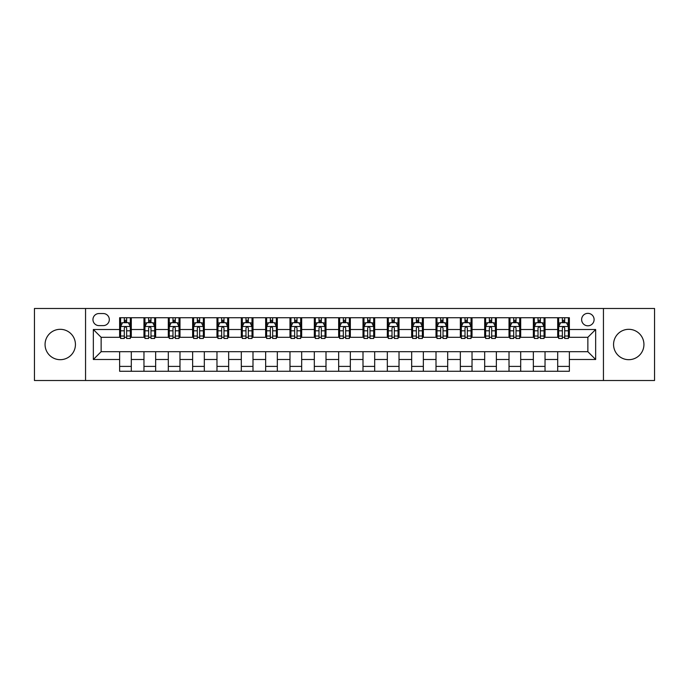 <?xml version="1.0" encoding="UTF-8"?>
<svg xmlns="http://www.w3.org/2000/svg" width="689" height="689" viewBox="0 0 689 689"><rect width="100%" height="100%" fill="white"/><g stroke="black" fill="none" stroke-linecap="round" stroke-linejoin="round"><path stroke-width="1.03" d="M628.756 329.316A15.184 15.184 0 0 0 613.563 344.5A15.184 15.184 0 0 0 628.756 359.684A15.184 15.184 0 0 0 643.939 344.5A15.184 15.184 0 0 0 628.756 329.316M60.244 329.316A15.184 15.184 0 0 0 45.061 344.5A15.184 15.184 0 0 0 60.244 359.684A15.184 15.184 0 0 0 75.437 344.5A15.184 15.184 0 0 0 60.244 329.316M587.863 313.349A6.227 6.227 0 0 0 581.637 319.575A6.227 6.227 0 0 0 587.863 325.811A6.227 6.227 0 0 0 594.099 319.575A6.227 6.227 0 0 0 587.863 313.349M603.443 380.517L654.55 380.517L654.55 308.483L603.443 308.483L603.443 380.517L85.557 380.517L85.557 308.483L34.45 308.483L34.45 380.517L85.557 380.517M98.992 325.613L103.272 325.613A6.037 6.037 0 0 0 109.31 319.575A6.037 6.037 0 0 0 103.272 313.547L98.992 313.547A6.037 6.037 0 0 0 92.955 319.575A6.037 6.037 0 0 0 98.992 325.613M603.443 308.483L85.557 308.483M119.628 359.494L93.342 359.494L93.342 329.506L119.628 329.506L119.628 337.3L101.137 337.3L101.137 351.7L119.628 351.7L119.628 371.268L569.372 371.268L569.372 351.7L587.863 351.7L587.863 337.3L569.372 337.3L569.372 329.506L595.658 329.506L595.658 359.494L569.372 359.494M569.372 329.506L569.372 317.732L119.628 317.732L119.628 329.506M557.694 317.732L557.694 337.3L558.667 337.3M562.362 337.3L564.696 337.3M568.399 337.3L569.372 337.3M557.694 337.3L544.06 337.3M533.355 317.732L533.355 337.3L534.328 337.3M538.023 337.3L540.365 337.3M533.355 337.3L519.721 337.3M509.016 317.732L509.016 337.3L509.989 337.3M513.693 337.3L516.027 337.3M509.016 337.3L495.391 337.3M484.677 317.732L484.677 337.3L485.65 337.3M489.354 337.3L491.688 337.3M484.677 337.3L471.052 337.3M460.347 317.732L460.347 337.3L461.32 337.3M465.015 337.3L467.349 337.3M460.347 337.3L446.713 337.3M436.008 317.732L436.008 337.3L436.981 337.3M440.676 337.3L443.018 337.3M436.008 337.3L422.374 337.3M411.669 317.732L411.669 337.3L412.642 337.3M416.345 337.3L418.679 337.3M411.669 337.3L398.044 337.3M387.33 317.732L387.33 337.3L388.303 337.3M392.007 337.3L394.341 337.3M387.33 337.3L373.705 337.3M363 317.732L363 337.3L363.973 337.3M367.668 337.3L370.002 337.3M363 337.3L349.366 337.3M338.661 317.732L338.661 337.3L339.634 337.3M343.329 337.3L345.671 337.3M338.661 337.3L325.027 337.3M314.322 317.732L314.322 337.3L315.295 337.3M318.998 337.3L321.332 337.3M314.322 337.3L300.697 337.3M289.983 317.732L289.983 337.3L290.956 337.3M294.659 337.3L296.993 337.3M289.983 337.3L276.358 337.3M265.653 317.732L265.653 337.3L266.626 337.3M270.321 337.3L272.655 337.3M265.653 337.3L252.019 337.3M241.314 317.732L241.314 337.3L242.287 337.3M245.982 337.3L248.324 337.3M241.314 337.3L227.68 337.3M216.975 317.732L216.975 337.3L217.948 337.3M221.651 337.3L223.985 337.3M216.975 337.3L203.35 337.3M192.636 317.732L192.636 337.3L193.609 337.3M197.312 337.3L199.646 337.3M192.636 337.3L179.011 337.3M168.305 317.732L168.305 337.3L169.279 337.3M172.973 337.3L175.307 337.3M168.305 337.3L154.672 337.3M143.967 317.732L143.967 337.3L144.94 337.3M148.635 337.3L150.977 337.3M143.967 337.3L130.333 337.3M119.628 337.3L120.601 337.3M124.304 337.3L126.638 337.3M119.628 351.7L131.306 351.7L131.306 371.268M569.372 351.7L131.306 351.7M131.306 317.732L131.306 337.3M119.628 322.598L120.601 322.598M124.304 322.598L126.638 322.598M130.333 322.598L131.306 322.598M119.628 366.402L131.306 366.402M143.967 351.7L143.967 371.268M155.645 317.732L155.645 337.3M143.967 322.598L144.94 322.598M148.635 322.598L150.977 322.598M154.672 322.598L155.645 322.598M155.645 351.7L155.645 371.268M143.967 366.402L155.645 366.402M168.305 351.7L168.305 371.268M179.984 351.7L179.984 371.268M168.305 366.402L179.984 366.402M179.984 317.732L179.984 337.3M168.305 322.598L169.279 322.598M172.973 322.598L175.307 322.598M179.011 322.598L179.984 322.598M192.636 351.7L192.636 371.268M204.323 351.7L204.323 371.268M192.636 366.402L204.323 366.402M204.323 317.732L204.323 337.3M192.636 322.598L193.609 322.598M197.312 322.598L199.646 322.598M203.35 322.598L204.323 322.598M216.975 351.7L216.975 371.268M228.653 351.7L228.653 371.268M216.975 366.402L228.653 366.402M228.653 317.732L228.653 337.3M216.975 322.598L217.948 322.598M221.651 322.598L223.985 322.598M227.68 322.598L228.653 322.598M241.314 351.7L241.314 371.268M252.992 351.7L252.992 371.268M241.314 366.402L252.992 366.402M252.992 317.732L252.992 337.3M241.314 322.598L242.287 322.598M245.982 322.598L248.324 322.598M252.019 322.598L252.992 322.598M265.653 351.7L265.653 371.268M277.331 351.7L277.331 371.268M265.653 366.402L277.331 366.402M277.331 317.732L277.331 337.3M265.653 322.598L266.626 322.598M270.321 322.598L272.655 322.598M276.358 322.598L277.331 322.598M289.983 351.7L289.983 371.268M301.67 351.7L301.67 371.268M289.983 366.402L301.67 366.402M301.67 317.732L301.67 337.3M289.983 322.598L290.956 322.598M294.659 322.598L296.993 322.598M300.697 322.598L301.67 322.598M314.322 351.7L314.322 371.268M326 351.7L326 371.268M314.322 366.402L326 366.402M326 317.732L326 337.3M314.322 322.598L315.295 322.598M318.998 322.598L321.332 322.598M325.027 322.598L326 322.598M338.661 351.7L338.661 371.268M350.339 351.7L350.339 371.268M338.661 366.402L350.339 366.402M350.339 317.732L350.339 337.3M338.661 322.598L339.634 322.598M343.329 322.598L345.671 322.598M349.366 322.598L350.339 322.598M363 351.7L363 371.268M374.678 351.7L374.678 371.268M363 366.402L374.678 366.402M374.678 317.732L374.678 337.3M363 322.598L363.973 322.598M367.668 322.598L370.002 322.598M373.705 322.598L374.678 322.598M387.33 351.7L387.33 371.268M399.017 351.7L399.017 371.268M387.33 366.402L399.017 366.402M399.017 317.732L399.017 337.3M387.33 322.598L388.303 322.598M392.007 322.598L394.341 322.598M398.044 322.598L399.017 322.598M411.669 351.7L411.669 371.268M423.347 351.7L423.347 371.268M411.669 366.402L423.347 366.402M423.347 317.732L423.347 337.3M411.669 322.598L412.642 322.598M416.345 322.598L418.679 322.598M422.374 322.598L423.347 322.598M436.008 351.7L436.008 371.268M447.686 351.7L447.686 371.268M436.008 366.402L447.686 366.402M447.686 317.732L447.686 337.3M436.008 322.598L436.981 322.598M440.676 322.598L443.018 322.598M446.713 322.598L447.686 322.598M460.347 351.7L460.347 371.268M472.025 351.7L472.025 371.268M460.347 366.402L472.025 366.402M472.025 317.732L472.025 337.3M460.347 322.598L461.32 322.598M465.015 322.598L467.349 322.598M471.052 322.598L472.025 322.598M484.677 351.7L484.677 371.268M496.364 351.7L496.364 371.268M484.677 366.402L496.364 366.402M496.364 317.732L496.364 337.3M484.677 322.598L485.65 322.598M489.354 322.598L491.688 322.598M495.391 322.598L496.364 322.598M509.016 351.7L509.016 371.268M520.695 351.7L520.695 371.268M509.016 366.402L520.695 366.402M520.695 317.732L520.695 337.3M509.016 322.598L509.989 322.598M513.693 322.598L516.027 322.598M519.721 322.598L520.695 322.598M533.355 351.7L533.355 371.268M545.033 351.7L545.033 371.268M533.355 366.402L545.033 366.402M545.033 317.732L545.033 337.3M533.355 322.598L534.328 322.598M538.023 322.598L540.365 322.598M544.06 322.598L545.033 322.598M557.694 351.7L557.694 371.268M557.694 366.402L569.372 366.402M557.694 322.598L558.667 322.598M562.362 322.598L564.696 322.598M568.399 322.598L569.372 322.598M101.137 337.3L93.342 329.506M101.137 351.7L93.342 359.494M595.658 329.506L587.863 337.3M595.658 359.494L587.863 351.7M126.638 320.264L124.304 320.264M130.333 336.025L126.638 336.025L126.638 338.463L130.333 338.463L130.333 326.586L128.387 322.693L122.547 322.693L120.601 326.586L120.601 338.463L124.304 338.463L124.304 336.025L120.601 336.025M120.601 326.586L120.601 317.732M130.333 326.586L130.333 317.732M124.304 322.693L124.304 317.732M126.638 317.732L126.638 322.693M126.638 336.025L126.638 328.05C125.863 326.552 125.079 326.552 124.304 328.05L124.304 336.025M150.977 320.264L148.635 320.264M154.672 336.025L150.977 336.025L150.977 338.463L154.672 338.463L154.672 326.586L152.725 322.693L146.886 322.693L144.94 326.586L144.94 338.463L148.635 338.463L148.635 336.025L144.94 336.025M144.94 326.586L144.94 317.732M154.672 326.586L154.672 317.732M148.635 322.693L148.635 317.732M150.977 317.732L150.977 322.693M150.977 336.025L150.977 328.05C150.193 326.552 149.418 326.552 148.635 328.05L148.635 336.025M175.307 320.264L172.973 320.264M179.011 336.025L175.307 336.025L175.307 338.463L179.011 338.463L179.011 326.586L177.064 322.693L171.225 322.693L169.279 326.586L169.279 338.463L172.973 338.463L172.973 336.025L169.279 336.025M169.279 326.586L169.279 317.732M179.011 326.586L179.011 317.732M172.973 322.693L172.973 317.732M175.307 317.732L175.307 322.693M175.307 336.025L175.307 328.05C174.532 326.552 173.757 326.552 172.973 328.05L172.973 336.025M199.646 320.264L197.312 320.264M203.35 336.025L199.646 336.025L199.646 338.463L203.35 338.463L203.35 326.586L201.403 322.693L195.555 322.693L193.609 326.586L193.609 338.463L197.312 338.463L197.312 336.025L193.609 336.025M193.609 326.586L193.609 317.732M203.35 326.586L203.35 317.732M197.312 322.693L197.312 317.732M199.646 317.732L199.646 322.693M199.646 336.025L199.646 328.05C198.871 326.552 198.087 326.552 197.312 328.05L197.312 336.025M223.985 320.264L221.651 320.264M227.68 336.025L223.985 336.025L223.985 338.463L227.68 338.463L227.68 326.586L225.734 322.693L219.894 322.693L217.948 326.586L217.948 338.463L221.651 338.463L221.651 336.025L217.948 336.025M217.948 326.586L217.948 317.732M227.68 326.586L227.68 317.732M221.651 322.693L221.651 317.732M223.985 317.732L223.985 322.693M223.985 336.025L223.985 328.05C223.21 326.552 222.426 326.552 221.651 328.05L221.651 336.025M248.324 320.264L245.982 320.264M252.019 336.025L248.324 336.025L248.324 338.463L252.019 338.463L252.019 326.586L250.073 322.693L244.233 322.693L242.287 326.586L242.287 338.463L245.982 338.463L245.982 336.025L242.287 336.025M242.287 326.586L242.287 317.732M252.019 326.586L252.019 317.732M245.982 322.693L245.982 317.732M248.324 317.732L248.324 322.693M248.324 336.025L248.324 328.05C247.54 326.552 246.765 326.552 245.982 328.05L245.982 336.025M272.655 320.264L270.321 320.264M276.358 336.025L272.655 336.025L272.655 338.463L276.358 338.463L276.358 326.586L274.411 322.693L268.572 322.693L266.626 326.586L266.626 338.463L270.321 338.463L270.321 336.025L266.626 336.025M266.626 326.586L266.626 317.732M276.358 326.586L276.358 317.732M270.321 322.693L270.321 317.732M272.655 317.732L272.655 322.693M272.655 336.025L272.655 328.05C271.879 326.552 271.104 326.552 270.321 328.05L270.321 336.025M296.993 320.264L294.659 320.264M300.697 336.025L296.993 336.025L296.993 338.463L300.697 338.463L300.697 326.586L298.75 322.693L292.903 322.693L290.956 326.586L290.956 338.463L294.659 338.463L294.659 336.025L290.956 336.025M290.956 326.586L290.956 317.732M300.697 326.586L300.697 317.732M294.659 322.693L294.659 317.732M296.993 317.732L296.993 322.693M296.993 336.025L296.993 328.05C296.218 326.552 295.435 326.552 294.659 328.05L294.659 336.025M321.332 320.264L318.998 320.264M325.027 336.025L321.332 336.025L321.332 338.463L325.027 338.463L325.027 326.586L323.081 322.693L317.241 322.693L315.295 326.586L315.295 338.463L318.998 338.463L318.998 336.025L315.295 336.025M315.295 326.586L315.295 317.732M325.027 326.586L325.027 317.732M318.998 322.693L318.998 317.732M321.332 317.732L321.332 322.693M321.332 336.025L321.332 328.05C320.557 326.552 319.774 326.552 318.998 328.05L318.998 336.025M345.671 320.264L343.329 320.264M349.366 336.025L345.671 336.025L345.671 338.463L349.366 338.463L349.366 326.586L347.42 322.693L341.58 322.693L339.634 326.586L339.634 338.463L343.329 338.463L343.329 336.025L339.634 336.025M339.634 326.586L339.634 317.732M349.366 326.586L349.366 317.732M343.329 322.693L343.329 317.732M345.671 317.732L345.671 322.693M345.671 336.025L345.671 328.05C344.888 326.552 344.112 326.552 343.329 328.05L343.329 336.025M370.002 320.264L367.668 320.264M373.705 336.025L370.002 336.025L370.002 338.463L373.705 338.463L373.705 326.586L371.759 322.693L365.919 322.693L363.973 326.586L363.973 338.463L367.668 338.463L367.668 336.025L363.973 336.025M363.973 326.586L363.973 317.732M373.705 326.586L373.705 317.732M367.668 322.693L367.668 317.732M370.002 317.732L370.002 322.693M370.002 336.025L370.002 328.05C369.226 326.552 368.451 326.552 367.668 328.05L367.668 336.025M394.341 320.264L392.007 320.264M398.044 336.025L394.341 336.025L394.341 338.463L398.044 338.463L398.044 326.586L396.097 322.693L390.25 322.693L388.303 326.586L388.303 338.463L392.007 338.463L392.007 336.025L388.303 336.025M388.303 326.586L388.303 317.732M398.044 326.586L398.044 317.732M392.007 322.693L392.007 317.732M394.341 317.732L394.341 322.693M394.341 336.025L394.341 328.05C393.565 326.552 392.782 326.552 392.007 328.05L392.007 336.025M418.679 320.264L416.345 320.264M422.374 336.025L418.679 336.025L418.679 338.463L422.374 338.463L422.374 326.586L420.428 322.693L414.589 322.693L412.642 326.586L412.642 338.463L416.345 338.463L416.345 336.025L412.642 336.025M412.642 326.586L412.642 317.732M422.374 326.586L422.374 317.732M416.345 322.693L416.345 317.732M418.679 317.732L418.679 322.693M418.679 336.025L418.679 328.05C417.904 326.552 417.121 326.552 416.345 328.05L416.345 336.025M443.018 320.264L440.676 320.264M446.713 336.025L443.018 336.025L443.018 338.463L446.713 338.463L446.713 326.586L444.767 322.693L438.927 322.693L436.981 326.586L436.981 338.463L440.676 338.463L440.676 336.025L436.981 336.025M436.981 326.586L436.981 317.732M446.713 326.586L446.713 317.732M440.676 322.693L440.676 317.732M443.018 317.732L443.018 322.693M443.018 336.025L443.018 328.05C442.235 326.552 441.46 326.552 440.676 328.05L440.676 336.025M467.349 320.264L465.015 320.264M471.052 336.025L467.349 336.025L467.349 338.463L471.052 338.463L471.052 326.586L469.106 322.693L463.266 322.693L461.32 326.586L461.32 338.463L465.015 338.463L465.015 336.025L461.32 336.025M461.32 326.586L461.32 317.732M471.052 326.586L471.052 317.732M465.015 322.693L465.015 317.732M467.349 317.732L467.349 322.693M467.349 336.025L467.349 328.05C466.574 326.552 465.798 326.552 465.015 328.05L465.015 336.025M491.688 320.264L489.354 320.264M495.391 336.025L491.688 336.025L491.688 338.463L495.391 338.463L495.391 326.586L493.445 322.693L487.597 322.693L485.65 326.586L485.65 338.463L489.354 338.463L489.354 336.025L485.65 336.025M485.65 326.586L485.65 317.732M495.391 326.586L495.391 317.732M489.354 322.693L489.354 317.732M491.688 317.732L491.688 322.693M491.688 336.025L491.688 328.05C490.912 326.552 490.129 326.552 489.354 328.05L489.354 336.025M516.027 320.264L513.693 320.264M519.721 336.025L516.027 336.025L516.027 338.463L519.721 338.463L519.721 326.586L517.775 322.693L511.936 322.693L509.989 326.586L509.989 338.463L513.693 338.463L513.693 336.025L509.989 336.025M509.989 326.586L509.989 317.732M519.721 326.586L519.721 317.732M513.693 322.693L513.693 317.732M516.027 317.732L516.027 322.693M516.027 336.025L516.027 328.05C515.251 326.552 514.468 326.552 513.693 328.05L513.693 336.025M540.365 320.264L538.023 320.264M544.06 336.025L540.365 336.025L540.365 338.463L544.06 338.463L544.06 326.586L542.114 322.693L536.275 322.693L534.328 326.586L534.328 338.463L538.023 338.463L538.023 336.025L534.328 336.025M534.328 326.586L534.328 317.732M544.06 326.586L544.06 317.732M538.023 322.693L538.023 317.732M540.365 317.732L540.365 322.693M540.365 336.025L540.365 328.05C539.582 326.552 538.807 326.552 538.023 328.05L538.023 336.025M564.696 320.264L562.362 320.264M568.399 336.025L564.696 336.025L564.696 338.463L568.399 338.463L568.399 326.586L566.453 322.693L560.613 322.693L558.667 326.586L558.667 338.463L562.362 338.463L562.362 336.025L558.667 336.025M558.667 326.586L558.667 317.732M568.399 326.586L568.399 317.732M562.362 322.693L562.362 317.732M564.696 317.732L564.696 322.693M564.696 336.025L564.696 328.05C563.921 326.552 563.146 326.552 562.362 328.05L562.362 336.025M143.967 359.494L131.306 359.494M143.967 329.506L131.306 329.506M168.305 329.506L155.645 329.506M168.305 359.494L155.645 359.494M192.636 329.506L179.984 329.506M192.636 359.494L179.984 359.494M216.975 329.506L204.323 329.506M216.975 359.494L204.323 359.494M241.314 329.506L228.653 329.506M241.314 359.494L228.653 359.494M265.653 329.506L252.992 329.506M265.653 359.494L252.992 359.494M289.983 329.506L277.331 329.506M289.983 359.494L277.331 359.494M314.322 329.506L301.67 329.506M314.322 359.494L301.67 359.494M338.661 329.506L326 329.506M338.661 359.494L326 359.494M363 329.506L350.339 329.506M363 359.494L350.339 359.494M387.33 329.506L374.678 329.506M387.33 359.494L374.678 359.494M411.669 329.506L399.017 329.506M411.669 359.494L399.017 359.494M436.008 329.506L423.347 329.506M436.008 359.494L423.347 359.494M460.347 329.506L447.686 329.506M460.347 359.494L447.686 359.494M484.677 329.506L472.025 329.506M484.677 359.494L472.025 359.494M509.016 329.506L496.364 329.506M509.016 359.494L496.364 359.494M533.355 329.506L520.695 329.506M533.355 359.494L520.695 359.494M557.694 329.506L545.033 329.506M557.694 359.494L545.033 359.494M130.29 326.491L120.653 326.491M120.601 322.926L122.435 322.926M128.507 322.926L130.333 322.926M124.304 330.806L120.601 330.806M130.333 330.806L126.638 330.806M126.638 321.496L124.304 321.496M154.629 326.491L144.991 326.491M144.94 322.926L146.766 322.926M152.846 322.926L154.672 322.926M148.635 330.806L144.94 330.806M154.672 330.806L150.977 330.806M150.977 321.496L148.635 321.496M178.959 326.491L169.322 326.491M169.279 322.926L171.105 322.926M177.176 322.926L179.011 322.926M172.973 330.806L169.279 330.806M179.011 330.806L175.307 330.806M175.307 321.496L172.973 321.496M203.298 326.491L193.661 326.491M193.609 322.926L195.443 322.926M201.515 322.926L203.35 322.926M197.312 330.806L193.609 330.806M203.35 330.806L199.646 330.806M199.646 321.496L197.312 321.496M227.637 326.491L218 326.491M217.948 322.926L219.782 322.926M225.854 322.926L227.68 322.926M221.651 330.806L217.948 330.806M227.68 330.806L223.985 330.806M223.985 321.496L221.651 321.496M251.976 326.491L242.339 326.491M242.287 322.926L244.113 322.926M250.193 322.926L252.019 322.926M245.982 330.806L242.287 330.806M252.019 330.806L248.324 330.806M248.324 321.496L245.982 321.496M276.306 326.491L266.669 326.491M266.626 322.926L268.452 322.926M274.523 322.926L276.358 322.926M270.321 330.806L266.626 330.806M276.358 330.806L272.655 330.806M272.655 321.496L270.321 321.496M300.645 326.491L291.008 326.491M290.956 322.926L292.791 322.926M298.862 322.926L300.697 322.926M294.659 330.806L290.956 330.806M300.697 330.806L296.993 330.806M296.993 321.496L294.659 321.496M324.984 326.491L315.347 326.491M315.295 322.926L317.129 322.926M323.201 322.926L325.027 322.926M318.998 330.806L315.295 330.806M325.027 330.806L321.332 330.806M321.332 321.496L318.998 321.496M349.314 326.491L339.686 326.491M339.634 322.926L341.46 322.926M347.54 322.926L349.366 322.926M343.329 330.806L339.634 330.806M349.366 330.806L345.671 330.806M345.671 321.496L343.329 321.496M373.653 326.491L364.016 326.491M363.973 322.926L365.799 322.926M371.871 322.926L373.705 322.926M367.668 330.806L363.973 330.806M373.705 330.806L370.002 330.806M370.002 321.496L367.668 321.496M397.992 326.491L388.355 326.491M388.303 322.926L390.138 322.926M396.209 322.926L398.044 322.926M392.007 330.806L388.303 330.806M398.044 330.806L394.341 330.806M394.341 321.496L392.007 321.496M422.331 326.491L412.694 326.491M412.642 322.926L414.477 322.926M420.548 322.926L422.374 322.926M416.345 330.806L412.642 330.806M422.374 330.806L418.679 330.806M418.679 321.496L416.345 321.496M446.661 326.491L437.024 326.491M436.981 322.926L438.807 322.926M444.887 322.926L446.713 322.926M440.676 330.806L436.981 330.806M446.713 330.806L443.018 330.806M443.018 321.496L440.676 321.496M471 326.491L461.363 326.491M461.32 322.926L463.146 322.926M469.218 322.926L471.052 322.926M465.015 330.806L461.32 330.806M471.052 330.806L467.349 330.806M467.349 321.496L465.015 321.496M495.339 326.491L485.702 326.491M485.65 322.926L487.485 322.926M493.557 322.926L495.391 322.926M489.354 330.806L485.65 330.806M495.391 330.806L491.688 330.806M491.688 321.496L489.354 321.496M519.678 326.491L510.041 326.491M509.989 322.926L511.824 322.926M517.895 322.926L519.721 322.926M513.693 330.806L509.989 330.806M519.721 330.806L516.027 330.806M516.027 321.496L513.693 321.496M544.009 326.491L534.371 326.491M534.328 322.926L536.154 322.926M542.234 322.926L544.06 322.926M538.023 330.806L534.328 330.806M544.06 330.806L540.365 330.806M540.365 321.496L538.023 321.496M568.347 326.491L558.71 326.491M558.667 322.926L560.493 322.926M566.565 322.926L568.399 322.926M562.362 330.806L558.667 330.806M568.399 330.806L564.696 330.806M564.696 321.496L562.362 321.496"/></g></svg>
